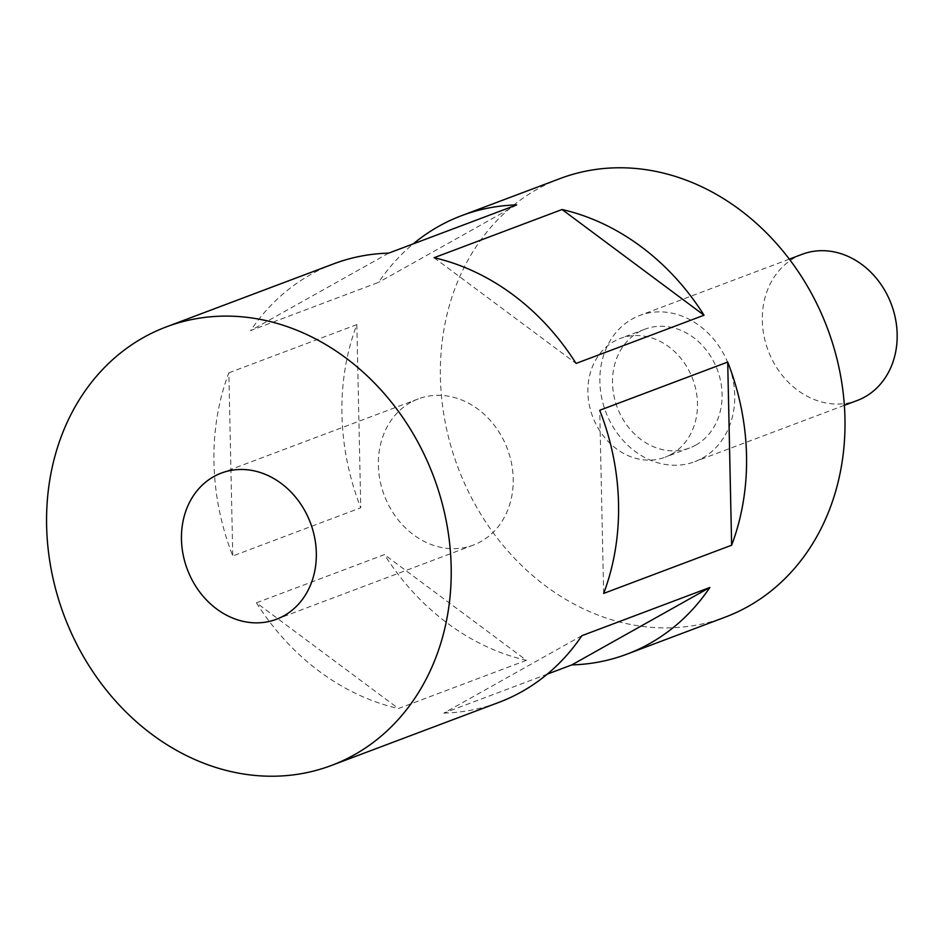 <?xml version="1.0" encoding="UTF-8"?>
<svg xmlns="http://www.w3.org/2000/svg" width="944" height="944" viewBox="0 0 944 944"><rect width="100%" height="100%" fill="white"/><g stroke="black" fill="none" stroke-linecap="round" stroke-linejoin="round"><path stroke-width="0.71" stroke-dasharray="4.72 3.54" d="M410.652 402.451A78.104 65.797 -110.6 0 0 386.084 499.801A78.104 65.797 -110.6 0 0 473.322 545.089A78.104 65.797 -110.6 0 0 480.921 541.549A78.104 65.797 -110.6 0 0 505.488 444.199A78.104 65.797 -110.6 0 0 418.251 398.911A78.104 65.797 -110.6 0 0 410.652 402.451M695.846 445.072A63.46 53.466 -110.6 0 0 715.8 365.977A63.46 53.466 -110.6 0 0 644.929 329.173A63.46 53.466 -110.6 0 0 638.746 332.052A63.46 53.466 -110.6 0 0 618.792 411.147A63.46 53.466 -110.6 0 0 689.663 447.952A63.46 53.466 -110.6 0 0 695.846 445.072M671.231 454.347A63.46 53.466 -110.6 0 0 691.185 375.24A63.46 53.466 -110.6 0 0 620.314 338.448A63.46 53.466 -110.6 0 0 614.143 341.327A63.46 53.466 -110.6 0 0 594.177 420.422A63.46 53.466 -110.6 0 0 665.06 457.215A63.46 53.466 -110.6 0 0 671.231 454.347M802.211 254.278A78.104 65.797 -110.6 0 0 794.6 257.818A78.104 65.797 -110.6 0 0 770.044 355.168A78.104 65.797 -110.6 0 0 857.27 400.468M702.43 458.111A78.104 65.797 -110.6 0 0 726.998 360.761A78.104 65.797 -110.6 0 0 639.761 315.473A78.104 65.797 -110.6 0 0 632.161 319.013A78.104 65.797 -110.6 0 0 607.594 416.363A78.104 65.797 -110.6 0 0 694.831 461.651A78.104 65.797 -110.6 0 0 702.43 458.111M560.087 178.558A234.313 197.402 -110.6 0 0 537.289 189.178A234.313 197.402 -110.6 0 0 463.587 481.239A234.313 197.402 -110.6 0 0 725.287 617.105M333.657 263.848A234.313 197.402 -110.6 0 0 310.847 274.468A234.313 197.402 -110.6 0 0 250.597 330.577L378.591 282.362A234.313 197.402 -110.6 0 1 413.224 243.882M581.905 635.678L443.833 713.109L547.26 674.158M443.833 713.109A234.313 197.402 -110.6 0 0 498.845 702.395M228.849 372.821L356.844 324.618A234.313 197.402 -110.6 0 0 360.761 507.766L232.779 555.981A234.313 197.402 -110.6 0 1 228.849 372.821L232.779 555.981M526.41 660.316L398.427 708.531L256.438 602.815L384.42 554.6A234.313 197.402 -110.6 0 0 526.41 660.316L384.42 554.6M256.438 602.815A234.313 197.402 -110.6 0 0 398.427 708.531M516.651 204.931L378.591 282.362M388.668 253.134L250.597 330.577M434.075 257.724L576.064 363.44M603.653 593.422L599.723 410.274M356.844 324.618L360.761 507.766M473.322 545.089L276.427 619.264M644.929 329.173L620.314 338.448M789.314 259.14L639.761 315.473M844.384 405.318L694.831 461.651M689.663 447.952L665.06 457.215M418.251 398.911L221.356 473.074"/><path stroke-width="1.42" d="M213.757 476.614A78.104 65.797 -110.6 0 0 189.189 573.964A78.104 65.797 -110.6 0 0 276.427 619.264A78.104 65.797 -110.6 0 0 284.026 615.724A78.104 65.797 -110.6 0 0 308.594 518.362A78.104 65.797 -110.6 0 0 221.356 473.074A78.104 65.797 -110.6 0 0 213.757 476.614M844.384 405.318L857.27 400.468A78.104 65.797 -110.6 0 0 864.869 396.928A78.104 65.797 -110.6 0 0 889.437 299.578A78.104 65.797 -110.6 0 0 802.211 254.278L789.314 259.14M562.058 209.509L434.075 257.724A234.313 197.402 -110.6 0 1 576.064 363.44L704.047 315.225A234.313 197.402 -110.6 0 0 562.058 209.509L704.047 315.225M731.635 545.219A234.313 197.402 -110.6 0 0 727.706 362.059L599.723 410.274A234.313 197.402 -110.6 0 1 603.653 593.422L731.635 545.219L727.706 362.059M547.26 674.158L571.816 664.906A234.313 197.402 -110.6 0 0 626.828 654.192L725.287 617.105A234.313 197.402 -110.6 0 0 748.085 606.485A234.313 197.402 -110.6 0 0 821.776 314.435A234.313 197.402 -110.6 0 0 560.087 178.558L461.64 215.645A234.313 197.402 -110.6 0 0 438.842 226.265A234.313 197.402 -110.6 0 0 413.224 243.882M166.297 326.895A234.313 197.402 -110.6 0 0 143.488 337.515A234.313 197.402 -110.6 0 0 69.797 629.565A234.313 197.402 -110.6 0 0 331.486 765.442A234.313 197.402 -110.6 0 0 354.283 754.822A234.313 197.402 -110.6 0 0 427.986 462.761A234.313 197.402 -110.6 0 0 166.297 326.895L333.657 263.848A234.313 197.402 -110.6 0 1 388.668 253.134L516.651 204.931A234.313 197.402 -110.6 0 0 461.64 215.645M331.486 765.442L498.845 702.395A234.313 197.402 -110.6 0 0 521.654 691.775A234.313 197.402 -110.6 0 0 581.905 635.678L709.888 587.463L571.816 664.906M626.828 654.192A234.313 197.402 -110.6 0 0 649.637 643.572A234.313 197.402 -110.6 0 0 709.888 587.463"/></g></svg>

